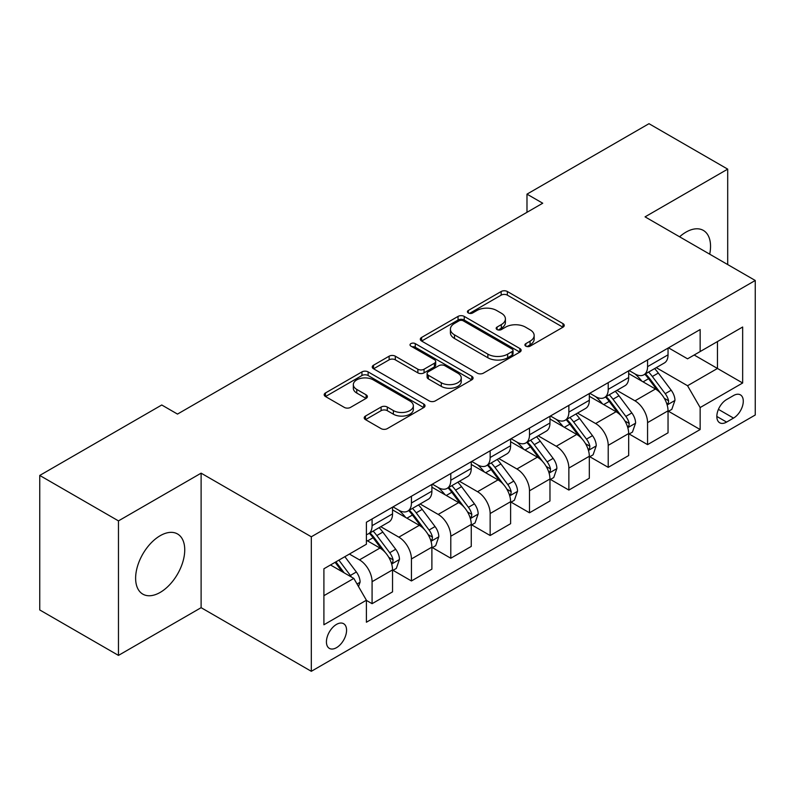 <?xml version="1.0" encoding="UTF-8"?>
<svg xmlns="http://www.w3.org/2000/svg" width="795" height="795" viewBox="0 0 795 795"><rect width="100%" height="100%" fill="white"/><g stroke="black" fill="none" stroke-linecap="round" stroke-linejoin="round"><path stroke-width="1.19" d="M525.813 346.153A3.061 1.769 0 0 0 530.136 346.153L562.979 327.192A4.373 2.524 0 0 0 564.251 325.413A4.373 2.524 0 0 0 562.979 323.625L507.349 291.507A4.373 2.524 0 0 0 501.168 291.507L468.325 310.467A3.061 1.769 0 0 0 467.43 311.72A3.061 1.769 0 0 0 468.325 312.972A3.061 1.769 0 0 0 472.657 312.972L476.901 310.517A13.982 8.079 0 0 1 496.686 310.517L501.317 313.19A13.982 8.079 0 0 1 505.411 318.904A13.982 8.079 0 0 1 501.317 324.608L497.074 327.063A3.061 1.769 0 0 0 496.169 328.315A3.061 1.769 0 0 0 497.074 329.557A3.061 1.769 0 0 0 501.397 329.557L505.65 327.103A13.982 8.079 0 0 1 525.425 327.103L530.056 329.786A13.982 8.079 0 0 1 534.16 335.49A13.982 8.079 0 0 1 530.056 341.204L525.813 343.659A3.061 1.769 0 0 0 524.919 344.901A3.061 1.769 0 0 0 525.813 346.153L525.813 343.659M160.183 592.414A34.732 20.054 120 0 0 182.87 561.807A34.732 20.054 120 0 0 177.543 533.972A34.732 20.054 120 0 0 160.183 535.701A34.732 20.054 120 0 0 137.495 566.298A34.732 20.054 120 0 0 142.812 594.133A34.732 20.054 120 0 0 160.183 592.414M709.697 254.181A34.732 20.054 120 0 0 703.346 230.411A34.732 20.054 120 0 0 685.986 232.13A34.732 20.054 120 0 0 679.586 236.801M336.494 647.677A14.25 8.228 120 0 0 345.805 635.116A14.25 8.228 120 0 0 343.619 623.697A14.25 8.228 120 0 0 336.494 624.403A14.25 8.228 120 0 0 327.192 636.964A14.25 8.228 120 0 0 329.368 648.382A14.25 8.228 120 0 0 336.494 647.677M365.491 416.053A4.373 2.524 0 0 0 364.209 417.842A4.373 2.524 0 0 0 365.491 419.621L381.103 428.634A4.373 2.524 0 0 0 387.284 428.634L423.745 407.577A4.373 2.524 0 0 0 425.027 405.798A4.373 2.524 0 0 0 423.745 404.009L368.125 371.891A4.373 2.524 0 0 0 361.944 371.891L325.473 392.949A4.373 2.524 0 0 0 324.191 394.727A4.373 2.524 0 0 0 325.473 396.516L344.324 407.398A4.373 2.524 0 0 0 350.506 407.398L366.107 398.384A4.373 2.524 0 0 0 367.389 396.606A4.373 2.524 0 0 0 366.107 394.817L356.766 389.421A11.687 6.748 0 0 1 353.338 384.651A11.687 6.748 0 0 1 360.552 378.41A11.687 6.748 0 0 1 373.292 379.881L409.922 401.018A11.687 6.748 0 0 1 413.34 405.798A11.687 6.748 0 0 1 406.126 412.029A11.687 6.748 0 0 1 393.386 410.568L387.284 407.04A4.373 2.524 0 0 0 381.103 407.04L365.491 416.053L365.491 419.621M201.115 473.164L118.465 520.884L39.75 475.44L39.75 609.954L118.465 655.398L201.115 607.678L311.312 671.308L311.312 536.784L201.115 473.164L201.115 607.678M727.703 264.576L727.703 169.136L645.053 216.856L755.25 280.476L311.312 536.784M727.703 169.136L648.988 123.692L526.986 194.139L526.986 212.315M39.75 475.44L161.753 404.993L177.494 414.086L542.727 203.222L526.986 194.139M477.219 373.143A4.373 2.524 0 0 0 483.4 373.143L519.86 352.086A4.373 2.524 0 0 0 521.142 350.307A4.373 2.524 0 0 0 519.86 348.518L464.23 316.4A4.373 2.524 0 0 0 458.049 316.4L421.589 337.458A4.373 2.524 0 0 0 420.307 339.236A4.373 2.524 0 0 0 421.589 341.025L477.219 373.143M412.148 346.819A3.061 1.769 0 0 1 415.248 347.246L415.248 343.609L471.803 376.264A4.373 2.524 0 0 1 473.085 378.052A4.373 2.524 0 0 1 471.803 379.831L435.342 400.889A4.373 2.524 0 0 1 429.161 400.889L373.531 368.771L373.531 365.203A4.373 2.524 0 0 0 372.249 366.982A4.373 2.524 0 0 0 373.531 368.771M373.531 365.203L389.133 356.19A4.373 2.524 0 0 1 395.314 356.19L417.872 369.218A4.373 2.524 0 0 0 424.053 369.218L434.408 363.236A4.373 2.524 0 0 0 435.69 361.457A4.373 2.524 0 0 0 434.408 359.668L410.926 346.113A3.061 1.769 0 0 1 410.031 344.861A3.061 1.769 0 0 1 411.919 343.231A3.061 1.769 0 0 1 415.248 343.609M733.527 395.542L726.6 399.547A13.803 7.97 120 0 0 717.577 411.711A13.803 7.97 120 0 0 719.694 422.771A13.803 7.97 120 0 0 726.6 422.085L733.527 418.091A13.803 7.97 120 0 0 742.54 405.927A13.803 7.97 120 0 0 740.423 394.867A13.803 7.97 120 0 0 733.527 395.542M311.312 671.308L755.25 415L755.25 280.476M668.506 347.832L687.556 358.823L700.147 351.559L700.147 329.557L366.406 522.245L366.406 544.237L323.903 568.783L323.903 624.771L366.406 600.225L366.406 622.227L700.147 429.538L700.147 407.547L687.556 385.734L656.253 367.658M700.147 351.559L742.659 327.013L742.659 383.001L700.147 407.547M118.465 520.884L118.465 655.398M694.164 355.007L717.468 368.463L717.468 341.562L742.659 327.013M687.556 385.734L717.468 368.463L742.659 383.001M323.903 595.684L353.815 578.412L330.511 564.967M366.406 600.414L372.08 603.683L372.08 581.692A17.808 10.285 -120 0 0 359.479 559.869L349.403 554.055M372.08 603.683L392.541 591.868L392.541 569.876A17.808 10.285 -120 0 0 379.95 548.053L366.406 540.242M393.018 570.323L411.432 580.956L411.432 558.965A17.808 10.285 -120 0 0 398.842 537.152L380.755 526.707M411.432 580.956L431.894 569.141L431.894 547.149A17.808 10.285 -120 0 0 419.303 525.336L392.541 509.883M432.371 547.606L450.785 558.239L450.785 536.237A17.808 10.285 -120 0 0 438.194 514.425L420.108 503.99M450.785 558.239L471.256 546.423L471.256 524.432A17.808 10.285 -120 0 0 458.655 502.609L431.894 487.166M471.723 524.879L490.147 535.512L490.147 513.52A17.808 10.285 -120 0 0 477.547 491.708L459.47 481.263M490.147 535.512L510.609 523.696L510.609 501.705A17.808 10.285 -120 0 0 498.018 479.892L471.256 464.439M511.086 502.162L529.5 512.795L529.5 490.793A17.808 10.285 -120 0 0 516.909 468.98L498.823 458.546M529.5 512.795L549.971 500.979L549.971 478.978A17.808 10.285 -120 0 0 537.37 457.165L510.609 441.722M550.438 479.435L568.862 490.068L568.862 468.076A17.808 10.285 -120 0 0 556.261 446.263L538.185 435.819M568.862 490.068L589.324 478.252L589.324 456.26A17.808 10.285 -120 0 0 576.733 434.448L549.971 418.995M589.791 456.718L608.215 467.351L608.215 445.349A17.808 10.285 -120 0 0 595.624 423.536L577.538 413.102M608.215 467.351L628.676 455.535L628.676 433.533A17.808 10.285 -120 0 0 616.085 411.721L589.324 396.278M629.153 433.991L647.567 444.624L647.567 422.632A17.808 10.285 -120 0 0 634.976 400.819L616.89 390.375M647.567 444.624L668.038 432.808L668.038 410.816A17.808 10.285 -120 0 0 655.438 389.003L628.676 373.551M629.153 370.55L634.976 373.918A17.808 10.285 -120 0 0 643.88 374.793A17.808 10.285 -120 0 0 647.567 366.644L647.567 359.916M589.791 393.277L595.624 396.635A17.808 10.285 -120 0 0 604.528 397.52A17.808 10.285 -120 0 0 608.215 389.361L608.215 382.643M550.438 415.994L556.261 419.363A17.808 10.285 -120 0 0 565.166 420.237A17.808 10.285 -120 0 0 568.862 412.088L568.862 405.361M511.086 438.721L516.909 442.08A17.808 10.285 -120 0 0 525.813 442.964A17.808 10.285 -120 0 0 529.5 434.805L529.5 428.088M471.723 461.438L477.547 464.807A17.808 10.285 -120 0 0 486.46 465.681A17.808 10.285 -120 0 0 490.147 457.532L490.147 450.805M432.371 484.165L438.194 487.524A17.808 10.285 -120 0 0 447.098 488.408A17.808 10.285 -120 0 0 450.785 480.25L450.785 473.532M393.008 506.882L398.842 510.251A17.808 10.285 -120 0 0 407.746 511.125A17.808 10.285 -120 0 0 411.432 502.977L411.432 496.249M668.506 411.273L700.147 429.538M643.88 374.793L664.352 362.977A17.808 10.285 -120 0 0 668.038 354.828L668.038 348.101M604.528 397.52L624.989 385.704A17.808 10.285 -120 0 0 628.676 377.546L628.676 370.828M565.166 420.237L585.637 408.421A17.808 10.285 -120 0 0 589.324 400.273L589.324 393.545M525.813 442.964L546.274 431.148A17.808 10.285 -120 0 0 549.971 422.99L549.971 416.272M486.46 465.681L506.922 453.866A17.808 10.285 -120 0 0 510.609 445.717L510.609 438.989M447.098 488.408L467.569 476.593A17.808 10.285 -120 0 0 471.256 468.434L471.256 461.716M407.746 511.125L428.207 499.31A17.808 10.285 -120 0 0 431.894 491.161L431.894 484.433M366.406 534.568A17.808 10.285 -120 0 0 368.383 533.852L388.854 522.037A17.808 10.285 -120 0 0 392.541 513.878L392.541 507.16M368.383 533.852A17.808 10.285 -120 0 0 372.08 525.694L372.08 518.976M353.815 578.412L366.406 600.225M527.035 346.59L530.056 344.841A13.982 8.079 0 0 0 534.16 339.127L534.16 335.49M505.411 318.904L505.411 322.531A13.982 8.079 0 0 1 501.317 328.246L498.296 329.995M562.92 327.232L507.349 295.144A4.373 2.524 0 0 0 501.168 295.144L469.547 313.399M519.801 352.115L464.23 320.037A4.373 2.524 0 0 0 458.049 320.037L421.648 341.055M512.139 351.549A3.061 1.769 0 0 0 513.033 350.307A3.061 1.769 0 0 0 512.139 349.055L463.306 320.862A3.061 1.769 0 0 0 458.983 320.862L454.502 323.446A13.982 8.079 0 0 0 450.407 329.16A13.982 8.079 0 0 0 454.502 334.864L487.872 354.143A13.982 8.079 0 0 0 507.657 354.143L512.139 351.549L512.139 355.186A3.061 1.769 0 0 0 513.033 353.934L513.033 350.307M450.407 329.16L450.407 332.797A13.982 8.079 0 0 0 454.502 338.501L454.502 334.864M512.139 355.186L507.657 357.77A13.982 8.079 0 0 1 487.872 357.77L454.502 338.501M373.59 368.8L389.133 359.827L389.133 356.19M435.69 361.457L435.69 365.094A4.373 2.524 0 0 1 434.408 366.873L424.053 372.855A4.373 2.524 0 0 1 417.872 372.855L395.314 359.827A4.373 2.524 0 0 0 389.133 359.827M415.248 347.246L471.743 379.861M441.285 382.733A11.687 6.748 0 0 0 454.024 384.194A11.687 6.748 0 0 0 461.249 377.963A11.687 6.748 0 0 0 457.821 373.183L444.922 365.74A4.373 2.524 0 0 0 438.741 365.74L428.386 371.712A4.373 2.524 0 0 0 427.104 373.501A4.373 2.524 0 0 0 428.386 375.28L441.285 382.733L441.285 386.37A11.687 6.748 0 0 0 454.024 387.831A11.687 6.748 0 0 0 461.249 381.59L461.249 377.963M427.104 373.501L427.104 377.138A4.373 2.524 0 0 0 428.386 378.917L428.386 375.28M441.285 386.37L428.386 378.917M413.34 405.798L413.34 409.425A11.687 6.748 0 0 1 406.126 415.666A11.687 6.748 0 0 1 393.386 414.205L387.284 410.677A4.373 2.524 0 0 0 381.103 410.677L365.551 419.651M353.338 384.651L353.338 388.288A11.687 6.748 0 0 0 356.766 393.058L356.766 389.421M366.058 398.424L356.766 393.058M423.695 407.606L368.125 375.528A4.373 2.524 0 0 0 361.944 375.528L325.533 396.546M668.038 411.542L671.815 409.365L674.965 400.273A11.796 6.817 -120 0 0 671.199 390.226L658.33 373.054A34.066 19.666 -120 0 0 654.613 368.602M641.823 381.133A34.066 19.666 -120 0 0 634.847 373.839M666.965 404.317L668.337 402.836L668.595 400.779A11.796 6.817 -120 0 0 665.216 393.674L652.347 376.502A34.066 19.666 -120 0 0 648.631 372.05M645.461 373.889A28.272 16.327 60 0 1 650.101 379.165L660.993 393.694M644.854 374.236A34.066 19.666 60 0 1 648.571 378.688L657.127 390.106M628.676 434.269L632.462 432.083L635.603 422.99A11.796 6.817 -120 0 0 631.836 412.943L618.977 395.771A34.066 19.666 -120 0 0 615.26 391.319M602.461 403.86A34.066 19.666 -120 0 0 595.495 396.566M627.603 427.034L628.974 425.554L629.233 423.497A11.796 6.817 -120 0 0 625.854 416.401L612.995 399.229A34.066 19.666 -120 0 0 609.278 394.777M606.108 396.606A28.272 16.327 60 0 1 610.749 401.882L621.63 416.411M605.502 396.953A34.066 19.666 60 0 1 609.218 401.405L617.765 412.824M589.324 456.986L593.1 454.81L596.25 445.717A11.796 6.817 -120 0 0 592.484 435.67L579.615 418.498A34.066 19.666 -120 0 0 575.898 414.046M563.108 426.577A34.066 19.666 -120 0 0 556.132 419.283M588.25 449.761L589.622 448.281L589.88 446.224A11.796 6.817 -120 0 0 586.501 439.118L573.632 421.946A34.066 19.666 -120 0 0 569.916 417.494M566.746 419.333A28.272 16.327 60 0 1 571.386 424.609L582.278 439.138M566.139 419.68A34.066 19.666 60 0 1 569.856 424.132L578.412 435.551M549.971 479.713L553.747 477.527L556.888 468.434A11.796 6.817 -120 0 0 553.131 458.387L540.262 441.215A34.066 19.666 -120 0 0 536.545 436.763M523.746 449.304A34.066 19.666 -120 0 0 516.78 442.01M548.888 472.478L550.259 470.998L550.518 468.941A11.796 6.817 -120 0 0 547.149 461.845L534.28 444.673A34.066 19.666 -120 0 0 530.563 440.221M527.393 442.05A28.272 16.327 60 0 1 532.034 447.327L542.925 461.855M526.787 442.398A34.066 19.666 60 0 1 530.504 446.85L539.05 458.268M510.609 502.43L514.385 500.254L517.535 491.161A11.796 6.817 -120 0 0 513.769 481.114L500.91 463.942A34.066 19.666 -120 0 0 497.193 459.49M484.394 472.031A34.066 19.666 -120 0 0 477.417 464.727M509.535 495.206L510.907 493.725L511.165 491.668A11.796 6.817 -120 0 0 507.786 484.562L494.927 467.39A34.066 19.666 -120 0 0 491.211 462.938M488.041 464.777A28.272 16.327 60 0 1 492.681 470.054L503.563 484.582M487.424 465.125A34.066 19.666 60 0 1 491.141 469.577L499.697 480.995M471.256 525.157L475.032 522.971L478.183 513.878A11.796 6.817 -120 0 0 474.416 503.831L461.547 486.659A34.066 19.666 -120 0 0 457.831 482.207M445.041 494.748A34.066 19.666 -120 0 0 438.065 487.454M470.183 517.923L471.554 516.442L471.813 514.385A11.796 6.817 -120 0 0 468.434 507.29L455.565 490.118A34.066 19.666 -120 0 0 451.848 485.666M448.678 487.494A28.272 16.327 60 0 1 453.319 492.771L464.21 507.299M448.072 487.842A34.066 19.666 60 0 1 451.789 492.294L460.345 503.712M431.894 547.874L435.68 545.698L438.82 536.605A11.796 6.817 -120 0 0 435.054 526.558L422.195 509.386A34.066 19.666 -120 0 0 418.478 504.934M405.679 517.475A34.066 19.666 -120 0 0 398.712 510.171M430.82 540.65L432.192 539.169L432.45 537.112A11.796 6.817 -120 0 0 429.071 530.007L416.212 512.835A34.066 19.666 -120 0 0 412.496 508.383M409.326 510.221A28.272 16.327 60 0 1 413.966 515.498L424.848 530.027M408.719 510.569A34.066 19.666 60 0 1 412.436 515.021L420.982 526.439M392.541 570.601L396.317 568.415L399.468 559.332A11.796 6.817 -120 0 0 395.701 549.275L382.832 532.103A34.066 19.666 -120 0 0 379.116 527.651M391.468 563.367L392.839 561.886L393.098 559.829A11.796 6.817 -120 0 0 389.719 552.734L376.85 535.562A34.066 19.666 -120 0 0 373.133 531.11M369.963 532.938A28.272 16.327 60 0 1 374.604 538.215L385.496 552.754M369.357 533.286A34.066 19.666 60 0 1 373.074 537.738L381.63 549.156M358.535 586.591L360.105 582.049A11.796 6.817 -120 0 0 356.349 572.003L344.861 556.679M351.44 577.041A11.796 6.817 -120 0 0 350.366 575.451L338.879 560.127M335.927 561.836L344.175 572.847M335.102 562.313L342.098 571.655M359.479 559.869L379.95 548.053M398.842 537.152L419.303 525.336M438.194 514.425L458.655 502.609M477.547 491.708L498.018 479.892M516.909 468.98L537.37 457.165M556.261 446.263L576.733 434.448M595.624 423.536L616.085 411.721M634.976 400.819L655.438 389.003M647.567 366.644L668.038 354.828M647.567 422.632L668.038 410.816M608.215 445.349L628.676 433.533M608.215 389.361L628.676 377.546M568.862 468.076L589.324 456.26M568.862 412.088L589.324 400.273M529.5 490.793L549.971 478.978M529.5 434.805L549.971 422.99M490.147 513.52L510.609 501.705M490.147 457.532L510.609 445.717M450.785 536.237L471.256 524.432M450.785 480.25L471.256 468.434M411.432 558.965L431.894 547.149M411.432 502.977L431.894 491.161M372.08 581.692L392.541 569.876M372.08 525.694L392.541 513.878M718.432 409.365L733.527 418.091M716.842 416.451L726.6 422.085M530.056 344.841L530.056 341.204M497.074 329.557L497.074 327.063M501.317 328.246L501.317 324.608M468.325 312.972L468.325 310.467M501.168 295.144L501.168 291.507M507.349 295.144L507.349 291.507M562.979 327.192L562.979 323.625M421.589 341.025L421.589 337.458M458.049 320.037L458.049 316.4M464.23 320.037L464.23 316.4M519.86 352.086L519.86 348.518M487.872 357.77L487.872 354.143M507.657 357.77L507.657 354.143M395.314 359.827L395.314 356.19M417.872 372.855L417.872 369.218M424.053 372.855L424.053 369.218M434.408 366.873L434.408 363.236M471.803 379.831L471.803 376.264M381.103 410.677L381.103 407.04M387.284 410.677L387.284 407.04M393.386 414.205L393.386 410.568M366.107 398.384L366.107 394.817M325.473 396.516L325.473 392.949M361.944 375.528L361.944 371.891M368.125 375.528L368.125 371.891M423.745 407.577L423.745 404.009M667.154 404.963L674.885 400.501M652.347 376.502L658.33 373.054M643.076 381.858L648.571 378.688M665.216 393.674L671.199 390.226M664.282 398.285L668.595 400.779M627.802 427.68L635.523 423.218M612.995 399.229L618.977 395.771M603.713 404.585L609.218 401.405M625.854 416.401L631.836 412.943M624.92 421.012L629.233 423.497M588.439 450.407L596.17 445.945M573.632 421.946L579.615 418.498M564.361 427.303L569.856 424.132M586.501 439.118L592.484 435.67M585.567 443.729L589.88 446.224M549.087 473.124L556.818 468.662M534.28 444.673L540.262 441.215M525.008 450.03L530.504 446.85M547.149 461.845L553.131 458.387M546.215 466.456L550.518 468.941M509.724 495.851L517.456 491.39M494.927 467.39L500.91 463.942M485.646 472.747L491.141 469.577M507.786 484.562L513.769 481.114M506.852 489.173L511.165 491.668M470.372 518.569L478.103 514.107M455.565 490.118L461.547 486.659M446.293 495.474L451.789 492.294M468.434 507.29L474.416 503.831M467.5 511.901L471.813 514.385M431.019 541.296L438.741 536.834M416.212 512.835L422.195 509.386M406.931 518.191L412.436 515.021M429.071 530.007L435.054 526.558M428.137 534.618L432.45 537.112M391.657 564.023L399.388 559.551M376.85 535.562L382.832 532.103M367.578 540.918L373.074 537.738M389.719 552.734L395.701 549.275M388.785 557.345L393.098 559.829M357.044 584.007L360.036 582.278M350.366 575.451L356.349 572.003"/></g></svg>
